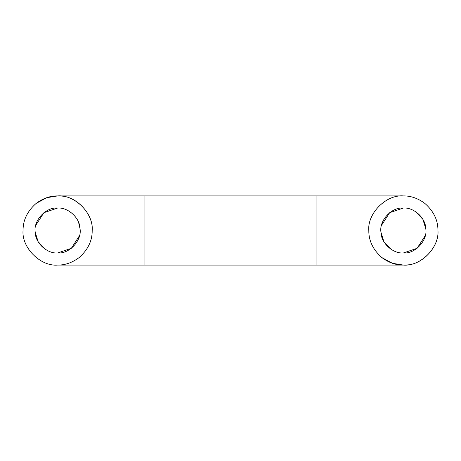 <?xml version="1.0" encoding="UTF-8"?>
<svg xmlns="http://www.w3.org/2000/svg" width="461" height="461" viewBox="0 0 461 461"><rect width="100%" height="100%" fill="white"/><g stroke="black" fill="none" stroke-linecap="round" stroke-linejoin="round"><path stroke-width="0.69" d="M79.505 235.634L71.334 248.306L57.625 252.974C47.253 253.827 35.255 243.085 35.22 232.263C33.129 220.871 45.72 206.908 57.625 208.026C67.998 207.173 79.995 217.915 80.03 228.737C82.121 240.129 69.53 254.092 57.625 252.974M45.23 249.245L38.113 241.65L35.22 232.263M78.601 222.438L80.03 228.737M35.745 225.366L43.916 212.694L57.625 208.026M425.255 235.634L417.084 248.306L403.375 252.974C393.003 253.827 381.005 243.085 380.97 232.263C378.879 220.871 391.47 206.908 403.375 208.026C413.748 207.173 425.745 217.915 425.78 228.737C427.871 240.129 415.28 254.092 403.375 252.974M390.98 249.245L383.863 241.65L380.97 232.263M415.77 211.755L422.887 219.35L425.78 228.737M381.495 225.366L389.666 212.694L403.375 208.026M402.943 195.925L316.938 195.925L402.943 195.925C410.526 195.712 417.845 198.218 424.898 203.439C433.686 211.207 438.036 220.225 437.95 230.5C439.494 247.609 420.484 266.619 403.375 265.075C395.918 265.19 388.744 262.684 381.852 257.561C373.064 249.793 368.714 240.775 368.8 230.5C367.29 213.587 385.892 194.646 402.943 195.925M368.8 230.5C367.256 213.391 386.266 194.381 403.375 195.925C410.832 195.81 418.006 198.316 424.898 203.439M437.95 230.5C439.287 246.577 422.501 265.104 405.784 264.989L403.358 265.075L392.397 263.289L381.852 257.561M57.193 265.075C64.776 265.288 72.095 262.782 79.148 257.561C87.936 249.793 92.286 240.775 92.2 230.5C93.537 214.423 76.751 195.896 60.034 196.011L57.608 195.925L46.647 197.711L36.102 203.439C27.314 211.207 22.964 220.225 23.05 230.5C21.54 247.413 40.142 266.354 57.193 265.075L144.062 265.075L144.062 195.925L57.625 195.925M23.05 230.5C21.506 247.609 40.516 266.619 57.625 265.075C65.082 265.19 72.256 262.684 79.148 257.561M92.2 230.5C93.744 213.391 74.734 194.381 57.625 195.925C50.168 195.81 42.994 198.316 36.102 203.439M316.938 264.989L316.938 195.925L144.062 195.925M60.034 196.011L144.062 196.011M403.375 265.075L144.062 265.075"/></g></svg>

